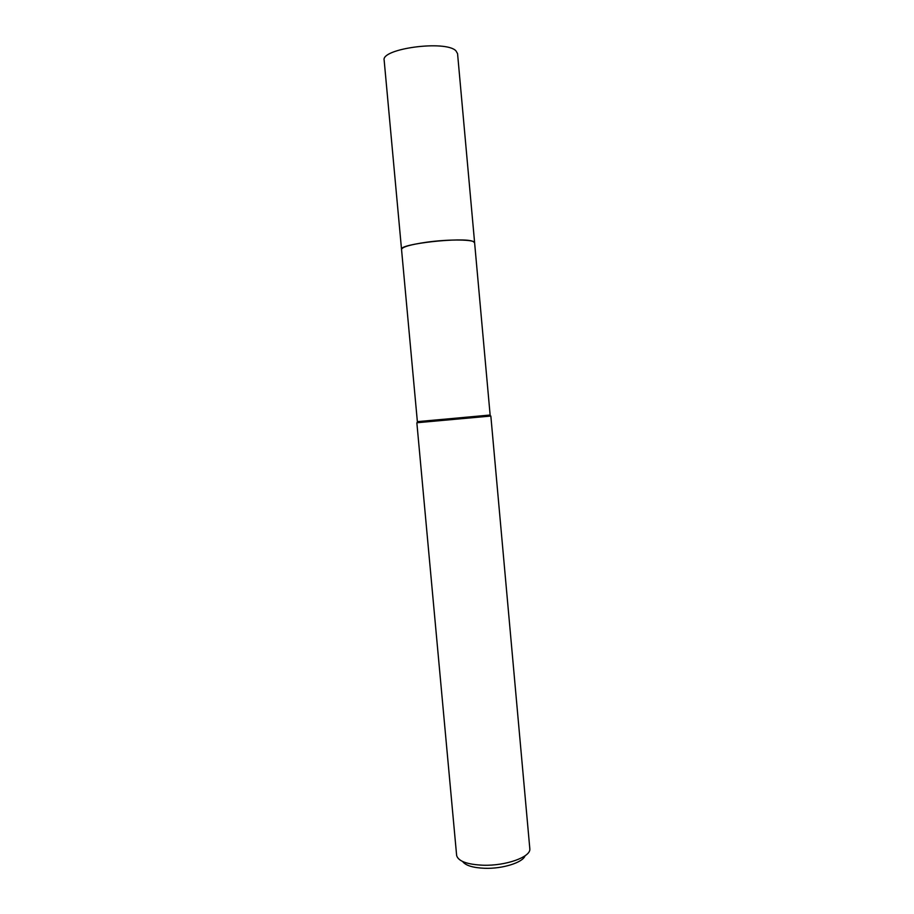 <?xml version="1.0" encoding="UTF-8"?>
<svg xmlns="http://www.w3.org/2000/svg" width="914" height="914" viewBox="0 0 914 914"><rect width="100%" height="100%" fill="white"/><g stroke="black" fill="none" stroke-linecap="round" stroke-linejoin="round"><path stroke-width="1.37" d="M401.554 249.522L401.532 249.385C402.171 246.963 410.5 244.575 426.518 242.233C449.185 239.034 475.234 239.411 474.606 242.747L474.617 242.873M401.554 249.476C401.909 247.031 410.237 244.609 426.518 242.221C449.448 238.988 475.703 239.422 474.606 242.827M442.684 419.366L490.133 415.025L474.606 242.747L473.144 241.49C463.741 236.715 398.595 243.947 401.532 249.385L417.367 421.64L442.684 419.366M417.549 422.691L490.841 416.041L489.447 415.093M416.853 422.771L456.646 855.573C458.382 861.285 467.237 864.507 483.186 865.227C505.899 865.981 530.863 857.001 529.834 848.9L490.841 416.041M462.61 861.491C465.614 865.569 473.075 867.832 485.003 868.3C502.826 868.883 522.922 862.485 525.036 855.812M401.532 249.385L384.166 60.301C380.647 48.579 445.941 39.873 455.949 50.853L457.56 53.618L474.617 242.736M418.052 421.583L417.538 422.714"/></g></svg>
